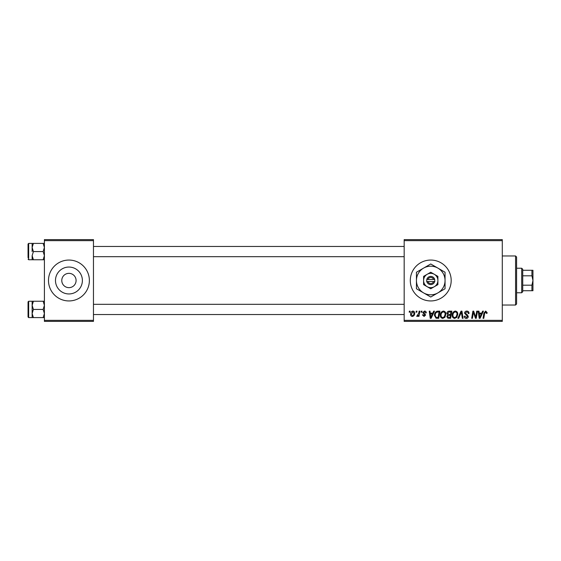 <?xml version="1.0" encoding="UTF-8"?>
<svg xmlns="http://www.w3.org/2000/svg" width="561" height="561" viewBox="0 0 561 561"><rect width="100%" height="100%" fill="white"/><g stroke="black" fill="none" stroke-linecap="round" stroke-linejoin="round"><path stroke-width="0.84" d="M61.78 280.5A7.153 7.153 0 0 0 68.933 287.653A7.153 7.153 0 0 0 76.086 280.5A7.153 7.153 0 0 0 68.933 273.347A7.153 7.153 0 0 0 61.78 280.5M55.483 280.5A13.45 13.45 0 0 0 68.933 293.95A13.45 13.45 0 0 0 82.383 280.5A13.45 13.45 0 0 0 68.933 267.05A13.45 13.45 0 0 0 55.483 280.5M48.491 280.5A20.441 20.441 0 0 0 68.933 300.941A20.441 20.441 0 0 0 89.374 280.5A20.441 20.441 0 0 0 68.933 260.059A20.441 20.441 0 0 0 48.491 280.5M410.301 280.5A20.441 20.441 0 0 0 430.743 300.941A20.441 20.441 0 0 0 451.184 280.5A20.441 20.441 0 0 0 430.743 260.059A20.441 20.441 0 0 0 410.301 280.5M502.291 321.383L404.172 321.383L404.172 320.359L502.291 320.359L502.291 321.383M502.291 240.641L404.172 240.641L404.172 239.617L502.291 239.617L502.291 320.359M421.269 311.159L422.012 311.159L421.851 312.182L421.094 312.182L421.269 311.159M416.248 311.159L416.991 311.159L416.837 312.182L416.073 312.182L416.248 311.159M443.435 311.067C445.076 311.369 445.897 312.4 445.89 314.16L444.908 317.33L442.783 318.41C441.086 318.101 440.266 317.035 440.315 315.226C440.301 312.954 441.339 311.565 443.435 311.067M433.66 311.159L434.466 311.159L431.143 318.318L430.231 318.318L429.249 311.159L429.999 311.159L430.238 313.115L432.783 313.115L433.66 311.159M448.968 311.159L451.836 311.159L450.623 318.318L447.804 318.199L446.815 316.579L447.804 314.833L446.914 313.389C446.998 312.07 447.685 311.327 448.968 311.159M461.002 311.159L461.955 311.159L463.049 318.318L462.299 318.318L461.359 312.182L458.681 318.318L457.874 318.318L461.002 311.159M487.144 312.645L487.074 313.297L486.331 313.389L485.63 311.902L484.655 313.248L483.799 318.318L483.042 318.318L483.926 313.073L485.679 311.067L487.144 312.645M476.731 311.159L477.481 311.159L476.254 318.318L475.476 318.318L473.428 312.246L472.432 318.318L471.675 318.318L472.888 311.159L473.673 311.159L475.735 317.224L476.731 311.159M404.172 240.641L404.172 320.359M482.628 311.159L483.428 311.159L480.111 318.318L479.199 318.318L478.217 311.159L478.968 311.159L479.206 313.115L481.745 313.115L482.628 311.159M466.808 311.067C468.309 311.152 469.045 311.958 469.024 313.494L468.281 313.578L468.091 312.526L466.759 311.902L465.307 313.101L467.439 314.945L468.281 316.509C468.19 317.736 467.516 318.368 466.282 318.41C464.985 318.332 464.291 317.638 464.185 316.334L464.936 316.102L466.303 317.575L467.537 316.558L464.564 313.171C464.697 311.832 465.448 311.131 466.808 311.067M455.329 311.067C456.97 311.369 457.79 312.4 457.783 314.16L456.801 317.33L454.676 318.41C452.979 318.101 452.159 317.035 452.208 315.226C452.194 312.954 453.232 311.565 455.329 311.067M426.283 312.835L425.54 313.017L424.474 311.72L423.499 312.519L425.631 314.98L424.074 316.46L422.384 314.875L423.127 314.784L424.109 315.808L424.887 315.093L422.756 312.575L424.509 311.067C425.645 311.117 426.234 311.699 426.283 312.835M437.825 311.159L439.943 311.159L438.73 318.318L436.037 318.22L434.459 315.387C434.417 313.564 435.154 312.211 436.675 311.334L437.825 311.159M412.896 311.067C414.074 311.229 414.663 311.916 414.67 313.143C414.74 314.959 413.955 316.06 412.314 316.46C411.129 316.271 410.547 315.541 410.582 314.286C410.533 312.54 411.311 311.467 412.896 311.067M419.116 311.159L419.866 311.159L418.99 316.362L418.24 316.362L418.422 315.289L417.216 316.46L416.711 316.271L418.737 313.241L419.116 311.159M409.376 311.159L410.119 311.159L409.958 312.182L409.2 312.182L409.376 311.159M93.463 321.383L44.403 321.383L44.403 320.359L93.463 320.359L93.463 321.383M93.463 240.641L44.403 240.641L44.403 239.617L93.463 239.617L93.463 320.359M44.403 240.641L44.403 320.359M480.349 316.074L481.338 313.95L479.311 313.95L479.753 317.533L480.349 316.074M456.219 316.776L457.04 314.125C457.047 312.87 456.458 312.126 455.273 311.902C453.681 312.386 452.902 313.515 452.951 315.303C452.923 316.579 453.505 317.337 454.705 317.575L456.219 316.776M450.013 317.477L450.392 315.247L447.973 315.548L447.559 316.544L448.737 317.477L450.013 317.477M450.532 314.412L450.939 312L448.814 312.035L447.657 313.41L448.954 314.412L450.532 314.412M431.381 316.074L432.37 313.95L430.343 313.95L430.792 317.533L431.381 316.074M438.12 317.477L439.046 312L438.092 312C436.121 312.182 435.161 313.326 435.203 315.436L436.1 317.358L438.12 317.477M444.326 316.776L445.146 314.125C445.154 312.87 444.564 312.126 443.379 311.902C441.788 312.386 441.009 313.515 441.058 315.303C441.03 316.579 441.612 317.337 442.811 317.575L444.326 316.776M412.349 315.808C413.471 315.394 413.997 314.532 413.927 313.22L412.896 311.72L411.325 314.286L412.349 315.808M515.573 255.97L516.597 256.994L516.597 304.006L515.573 305.03L515.573 255.97L502.291 255.97M32.138 247.485L32.138 251.573L32.138 247.485L33.401 243.397L32.138 243.397L32.138 247.485L33.401 251.573L43.141 251.573L44.403 255.662L43.141 259.757L33.401 259.757L32.138 255.662L33.401 251.573M28.05 257.709L28.05 244.014L28.66 243.397L28.66 259.75L33.401 259.757M44.403 243.397L43.141 243.397L44.403 247.485L43.141 251.573M43.141 243.397L33.401 243.397M43.141 259.757L44.403 259.757M32.138 255.662L32.138 259.757M44.403 301.243L43.141 301.243L44.403 305.338L43.141 309.427L44.403 313.515L43.141 317.603L33.401 317.603L32.138 313.515L32.138 305.338L33.401 301.243L32.138 301.243L32.138 313.515L33.401 309.427L32.138 305.338M28.05 316.986L28.05 301.86L28.66 301.25L28.66 317.603L28.05 316.986M43.141 301.243L33.401 301.243M43.141 309.427L33.401 309.427M43.141 317.603L44.403 317.603M32.138 313.515L32.138 317.603L33.401 317.603M521.709 292.765L521.709 268.235L522.733 269.259L522.733 291.741L521.709 292.765L516.597 292.765M521.709 268.235L516.597 268.235M532.95 290.717L531.926 290.717L531.926 285.184L532.95 280.5L531.926 275.816L531.926 270.283L532.95 270.283L532.95 290.717M522.733 290.717L531.926 290.717M522.733 270.283L531.926 270.283M522.733 285.184L531.926 285.184M522.733 275.816L531.926 275.816M427.854 281.524L434.831 281.524L434.705 279.476A4.088 4.088 0 0 0 426.788 279.476L426.655 281.524L427.854 281.524A3.064 3.064 0 0 0 433.632 281.524M426.788 281.524A4.088 4.088 0 0 0 434.705 281.524M437.896 276.37L430.743 272.239L427.166 274.301L423.59 276.37L423.59 284.63L430.743 288.761L434.319 286.699L437.896 284.63L437.896 276.37M430.743 272.239L423.59 276.37L423.59 280.5A7.153 7.153 0 0 0 427.166 286.699L430.743 288.761L434.319 286.699A7.153 7.153 0 0 0 434.319 274.301A7.153 7.153 0 0 0 423.59 280.5M436.037 285.703L437.896 284.63M437.896 292.891A14.306 14.306 0 0 0 437.896 268.109A14.306 14.306 0 0 0 416.437 280.5A14.306 14.306 0 0 0 437.896 292.891L445.055 288.761L445.055 272.239L430.743 263.979L416.437 272.239L416.437 288.761L430.743 297.021L437.896 292.891M427.166 286.699A7.153 7.153 0 0 0 434.319 286.699M434.705 279.476L426.788 279.476M433.632 279.476A3.064 3.064 0 0 0 427.854 279.476M515.573 305.03L502.291 305.03M28.66 243.397L32.138 243.397M28.66 259.75L28.05 259.14M404.172 246.468L93.463 246.468M404.172 256.686L93.463 256.686M93.463 314.532L404.172 314.532M93.463 304.314L404.172 304.314M28.66 317.603L32.138 317.603M28.66 301.25L32.138 301.25"/></g></svg>
